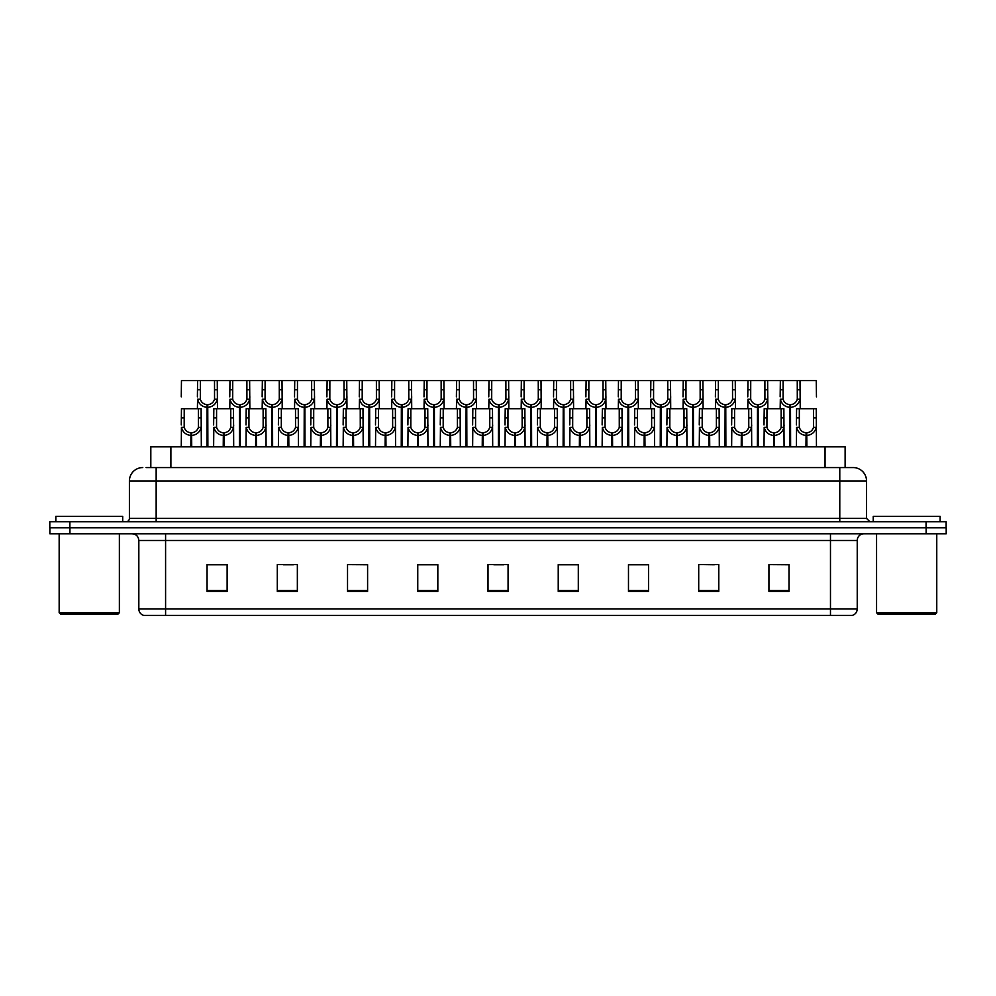 <?xml version="1.0" encoding="UTF-8"?>
<svg xmlns="http://www.w3.org/2000/svg" width="996" height="996" viewBox="0 0 996 996"><rect width="100%" height="100%" fill="white"/><g stroke="black" fill="none" stroke-linecap="round" stroke-linejoin="round"><path stroke-width="1.49" d="M150.819 467.56L150.819 446.831L845.118 446.831L845.118 467.56M857.232 608.967C857.046 612.179 855.44 614.32 852.414 615.391L830.477 615.391L830.477 608.967L857.232 608.967L857.232 540.479A6.686 6.686 0 0 1 863.93 533.781M830.477 615.391L143.648 615.391A6.686 6.686 0 0 1 138.83 608.967L138.83 540.479C138.432 536.408 136.203 534.18 132.144 533.781M926.131 533.781L946.2 533.781L946.2 527.768L49.8 527.768L49.8 521.742L69.869 521.742L69.869 527.768L926.131 527.768L926.131 533.781L49.862 533.781L49.862 527.768M789.006 591.375L789.006 564.62L768.937 564.62L768.937 591.375L789.006 591.375M718.776 591.375L718.776 564.62L698.706 564.62L698.706 591.375L718.776 591.375M648.533 591.375L648.533 564.62L628.476 564.62L628.476 591.375L648.533 591.375M578.303 591.375L578.303 564.62L558.233 564.62L558.233 591.375L578.303 591.375M227.125 591.375L227.125 564.62L207.056 564.62L207.056 591.375L227.125 591.375M297.356 591.375L297.356 564.62L277.299 564.62L277.299 591.375L297.356 591.375M367.599 591.375L367.599 564.62L347.529 564.62L347.529 591.375L367.599 591.375M437.829 591.375L437.829 564.62L417.76 564.62L417.76 591.375L437.829 591.375M508.072 591.375L508.072 564.62L488.003 564.62L488.003 591.375L508.072 591.375M946.2 533.781L946.2 527.768M639.532 564.757L633.332 564.62M704.272 564.62L714.306 564.757M785.172 564.62L779.059 564.62M769.024 564.62L789.006 564.757M429.039 564.757L422.939 564.62M364.287 564.757L358.187 564.62M348.152 564.62L367.599 564.757M283.399 564.757L293.434 564.757M218.647 564.62L212.447 564.62M574.779 564.62L568.579 564.62M558.544 564.757L578.303 564.757M493.792 564.757L503.827 564.757M437.829 564.757L417.76 564.757M227.125 564.757L207.056 564.757M648.533 564.757L628.476 564.757M146.337 467.56L849.899 467.56M146.038 467.56L156.16 467.56L156.16 480.944L129.405 480.944L129.405 518.406A3.349 3.349 0 0 1 126.056 521.742M142.777 467.56A13.384 13.384 0 0 0 129.405 480.944M853.161 467.56A13.384 13.384 0 0 1 866.532 480.944L839.777 480.944L839.777 467.56L852.95 467.56M866.532 480.944L866.532 518.406L869.882 521.742M946.138 521.742L946.138 527.768L946.138 521.742L69.869 521.742M206.994 446.831L207.118 404.687C203.682 404.339 201.416 402.521 200.321 399.247L200.358 380.609L217.265 380.609L217.464 408.696M206.994 407.364C202.014 406.804 198.876 404.09 197.582 399.247L197.395 408.696M197.395 396.844L197.606 380.609L200.358 380.609M207.753 446.831L207.753 404.687C211.189 404.339 213.455 402.521 214.538 399.247L214.514 380.609M207.753 404.687L207.878 446.831M207.118 404.687L207.118 446.831M217.464 396.844L217.29 399.247C215.995 404.09 212.858 406.804 207.878 407.364M197.606 380.609L181.459 380.609L181.26 396.844M190.859 446.831L190.971 432.787C187.534 432.426 185.281 430.608 184.185 427.334L184.223 408.696L201.117 408.696L201.329 446.831M190.859 435.451C185.866 434.891 182.729 432.189 181.446 427.334L181.26 446.831M181.26 424.943L181.459 408.696L184.223 408.696M191.618 446.831L191.618 432.787C195.054 432.426 197.308 430.608 198.403 427.334L198.366 408.696M191.618 432.787L191.73 446.831M190.971 432.787L190.971 446.831M201.329 424.943L201.142 427.334C199.86 432.189 196.722 434.891 191.73 435.451M118.026 614.059L60.507 614.059L59.162 612.714L119.371 612.714L118.026 614.059M59.162 533.781L59.162 612.714M119.371 533.781L119.371 612.714M122.707 521.742L122.707 516.401L55.826 516.401L55.826 521.742M935.431 614.059L877.899 614.059L876.567 612.714L936.763 612.714L935.431 614.059M876.567 533.781L876.567 612.714M936.763 533.781L936.763 612.714M940.112 521.742L940.112 516.401L873.218 516.401L873.218 521.742M239.376 446.831L239.488 404.687C236.052 404.339 233.786 402.521 232.703 399.247L232.728 380.609L249.635 380.609L249.847 408.696M239.376 407.364C234.384 406.804 231.246 404.09 229.952 399.247L229.777 408.696M229.777 396.844L229.976 380.609L232.728 380.609M240.136 446.831L240.136 404.687C243.559 404.339 245.825 402.521 246.921 399.247L246.884 380.609M240.136 404.687L240.248 446.831M239.488 404.687L239.488 446.831M249.847 396.844L249.66 399.247C248.378 404.09 245.228 406.804 240.248 407.364M271.746 446.831L271.858 404.687C268.434 404.339 266.169 402.521 265.073 399.247L265.11 380.609L282.017 380.609L282.217 408.696M271.746 407.364C266.766 406.804 263.616 404.09 262.334 399.247L262.147 408.696M262.147 396.844L262.359 380.609L265.11 380.609M272.506 446.831L272.506 404.687C275.942 404.339 278.208 402.521 279.291 399.247L279.266 380.609M272.506 404.687L272.618 446.831M271.858 404.687L271.858 446.831M282.217 396.844L282.03 399.247C280.748 404.09 277.61 406.804 272.618 407.364M304.116 446.831L304.241 404.687C300.804 404.339 298.539 402.521 297.455 399.247L297.48 380.609L314.387 380.609L314.599 408.696M304.116 407.364C299.136 406.804 295.999 404.09 294.704 399.247L294.53 408.696M294.53 396.844L294.729 380.609L297.48 380.609M304.876 446.831L304.876 404.687C308.312 404.339 310.578 402.521 311.673 399.247L311.636 380.609M304.876 404.687L305 446.831M304.241 404.687L304.241 446.831M314.599 396.844L314.412 399.247C313.118 404.09 309.98 406.804 305 407.364M336.499 446.831L336.611 404.687C333.174 404.339 330.921 402.521 329.825 399.247L329.863 380.609L346.757 380.609L346.969 408.696M336.499 407.364C331.506 406.804 328.369 404.09 327.086 399.247L326.9 408.696M326.9 396.844L327.111 380.609L329.863 380.609M337.258 446.831L337.258 404.687C340.694 404.339 342.948 402.521 344.043 399.247L344.006 380.609M337.258 404.687L337.37 446.831M336.611 404.687L336.611 446.831M346.969 396.844L346.782 399.247C345.5 404.09 342.363 406.804 337.37 407.364M217.265 380.609L229.976 380.609M249.635 380.609L262.359 380.609M282.017 380.609L294.729 380.609M314.387 380.609L327.111 380.609M223.229 446.831L223.353 432.787C219.917 432.426 217.651 430.608 216.555 427.334L216.593 408.696L233.5 408.696L233.699 446.831M223.229 435.451C218.249 434.891 215.111 432.189 213.816 427.334L213.63 446.831M213.63 424.943L213.841 408.696L216.593 408.696M223.988 446.831L223.988 432.787C227.424 432.426 229.69 430.608 230.773 427.334L230.748 408.696M223.988 432.787L224.1 446.831M223.353 432.787L223.353 446.831M233.699 424.943L233.525 427.334C232.23 432.189 229.092 434.891 224.1 435.451M255.611 446.831L255.723 432.787C252.287 432.426 250.021 430.608 248.938 427.334L248.963 408.696L265.87 408.696L266.081 446.831M255.611 435.451C250.619 434.891 247.481 432.189 246.186 427.334L246.012 446.831M246.012 424.943L246.211 408.696L248.963 408.696M256.37 446.831L256.37 432.787C259.794 432.426 262.06 430.608 263.156 427.334L263.118 408.696M256.37 432.787L256.482 446.831M255.723 432.787L255.723 446.831M266.081 424.943L265.895 427.334C264.6 432.189 261.462 434.891 256.482 435.451M287.981 446.831L288.093 432.787C284.669 432.426 282.403 430.608 281.308 427.334L281.345 408.696L298.252 408.696L298.451 446.831M287.981 435.451C282.989 434.891 279.851 432.189 278.569 427.334L278.382 446.831M278.382 424.943L278.594 408.696L281.345 408.696M288.74 446.831L288.74 432.787C292.177 432.426 294.43 430.608 295.526 427.334L295.501 408.696M288.74 432.787L288.852 446.831M288.093 432.787L288.093 446.831M298.451 424.943L298.265 427.334C296.982 432.189 293.845 434.891 288.852 435.451M320.351 446.831L320.475 432.787C317.039 432.426 314.773 430.608 313.69 427.334L313.715 408.696L330.622 408.696L330.821 446.831M320.351 435.451C315.371 434.891 312.234 432.189 310.939 427.334L310.764 446.831M310.764 424.943L310.964 408.696L313.715 408.696M321.11 446.831L321.11 432.787C324.547 432.426 326.812 430.608 327.896 427.334L327.871 408.696M321.11 432.787L321.235 446.831M320.475 432.787L320.475 446.831M330.821 424.943L330.647 427.334C329.352 432.189 326.215 434.891 321.235 435.451M352.733 446.831L352.845 432.787C349.409 432.426 347.156 430.608 346.06 427.334L346.098 408.696L362.992 408.696L363.204 446.831M352.733 435.451C347.741 434.891 344.604 432.189 343.321 427.334L343.134 446.831M343.134 424.943L343.334 408.696L346.098 408.696M353.493 446.831L353.493 432.787C356.929 432.426 359.183 430.608 360.278 427.334L360.241 408.696M353.493 432.787L353.605 446.831M352.845 432.787L352.845 446.831M363.204 424.943L363.017 427.334C361.735 432.189 358.597 434.891 353.605 435.451M385.103 446.831L385.228 432.787C381.792 432.426 379.526 430.608 378.43 427.334L378.468 408.696L395.375 408.696L395.574 446.831M385.103 435.451C380.123 434.891 376.986 432.189 375.691 427.334L375.504 446.831M375.504 424.943L375.716 408.696L378.468 408.696M385.863 446.831L385.863 432.787C389.299 432.426 391.565 430.608 392.648 427.334L392.623 408.696M385.863 432.787L385.987 446.831M385.228 432.787L385.228 446.831M395.574 424.943L395.4 427.334C394.105 432.189 390.967 434.891 385.987 435.451M417.486 446.831L417.598 432.787C414.162 432.426 411.896 430.608 410.813 427.334L410.838 408.696L427.745 408.696L427.956 446.831M417.486 435.451C412.493 434.891 409.356 432.189 408.061 427.334L407.887 446.831M407.887 424.943L408.086 408.696L410.838 408.696M418.245 446.831L418.245 432.787C421.669 432.426 423.935 430.608 425.031 427.334L424.993 408.696M418.245 432.787L418.357 446.831M417.598 432.787L417.598 446.831M427.956 424.943L427.77 427.334C426.475 432.189 423.337 434.891 418.357 435.451M449.856 446.831L449.968 432.787C446.544 432.426 444.278 430.608 443.183 427.334L443.22 408.696L460.127 408.696L460.326 446.831M449.856 435.451C444.863 434.891 441.726 432.189 440.444 427.334L440.257 446.831M440.257 424.943L440.469 408.696L443.22 408.696M450.615 446.831L450.615 432.787C454.052 432.426 456.305 430.608 457.401 427.334L457.376 408.696M450.615 432.787L450.727 446.831M449.968 432.787L449.968 446.831M460.326 424.943L460.14 427.334C458.857 432.189 455.72 434.891 450.727 435.451M482.226 446.831L482.35 432.787C478.914 432.426 476.648 430.608 475.565 427.334L475.59 408.696L492.497 408.696L492.696 446.831M482.226 435.451C477.246 434.891 474.108 432.189 472.814 427.334L472.639 446.831M472.639 424.943L472.839 408.696L475.59 408.696M482.985 446.831L482.985 432.787C486.422 432.426 488.687 430.608 489.771 427.334L489.746 408.696M482.985 432.787L483.11 446.831M482.35 432.787L482.35 446.831M492.696 424.943L492.522 427.334C491.227 432.189 488.09 434.891 483.11 435.451M514.608 446.831L514.72 432.787C511.284 432.426 509.031 430.608 507.935 427.334L507.972 408.696L524.867 408.696L525.079 446.831M514.608 435.451C509.616 434.891 506.478 432.189 505.196 427.334L505.009 446.831M505.009 424.943L505.221 408.696L507.972 408.696M515.368 446.831L515.368 432.787C518.804 432.426 521.057 430.608 522.153 427.334L522.116 408.696M515.368 432.787L515.48 446.831M514.72 432.787L514.72 446.831M525.079 424.943L524.892 427.334C523.61 432.189 520.472 434.891 515.48 435.451M546.978 446.831L547.103 432.787C543.667 432.426 541.401 430.608 540.305 427.334L540.342 408.696L557.25 408.696L557.449 446.831M546.978 435.451C541.998 434.891 538.861 432.189 537.566 427.334L537.379 446.831M537.379 424.943L537.591 408.696L540.342 408.696M547.738 446.831L547.738 432.787C551.174 432.426 553.44 430.608 554.523 427.334L554.498 408.696M547.738 432.787L547.862 446.831M547.103 432.787L547.103 446.831M557.449 424.943L557.274 427.334C555.98 432.189 552.842 434.891 547.862 435.451M579.361 446.831L579.473 432.787C576.037 432.426 573.771 430.608 572.688 427.334L572.712 408.696L589.62 408.696L589.831 446.831M579.361 435.451C574.368 434.891 571.231 432.189 569.936 427.334L569.762 446.831M569.762 424.943L569.961 408.696L572.712 408.696M580.12 446.831L580.12 432.787C583.544 432.426 585.81 430.608 586.905 427.334L586.868 408.696M580.12 432.787L580.232 446.831M579.473 432.787L579.473 446.831M589.831 424.943L589.644 427.334C588.35 432.189 585.212 434.891 580.232 435.451M611.731 446.831L611.843 432.787C608.419 432.426 606.153 430.608 605.058 427.334L605.095 408.696L622.002 408.696L622.201 446.831M611.731 435.451C606.751 434.891 603.601 432.189 602.319 427.334L602.132 446.831M602.132 424.943L602.343 408.696L605.095 408.696M612.49 446.831L612.49 432.787C615.926 432.426 618.192 430.608 619.275 427.334L619.251 408.696M612.49 432.787L612.602 446.831M611.843 432.787L611.843 446.831M622.201 424.943L622.014 427.334C620.732 432.189 617.595 434.891 612.602 435.451M644.101 446.831L644.225 432.787C640.789 432.426 638.523 430.608 637.44 427.334L637.465 408.696L654.372 408.696L654.571 446.831M644.101 435.451C639.121 434.891 635.983 432.189 634.689 427.334L634.514 446.831M634.514 424.943L634.713 408.696L637.465 408.696M644.86 446.831L644.86 432.787C648.296 432.426 650.562 430.608 651.645 427.334L651.621 408.696M644.86 432.787L644.985 446.831M644.225 432.787L644.225 446.831M654.571 424.943L654.397 427.334C653.102 432.189 649.965 434.891 644.985 435.451M676.483 446.831L676.595 432.787C673.159 432.426 670.906 430.608 669.81 427.334L669.847 408.696L686.742 408.696L686.954 446.831M676.483 435.451C671.491 434.891 668.353 432.189 667.071 427.334L666.884 446.831M666.884 424.943L667.096 408.696L669.847 408.696M677.243 446.831L677.243 432.787C680.679 432.426 682.932 430.608 684.028 427.334L683.991 408.696M677.243 432.787L677.355 446.831M676.595 432.787L676.595 446.831M686.954 424.943L686.767 427.334C685.485 432.189 682.347 434.891 677.355 435.451M708.853 446.831L708.978 432.787C705.542 432.426 703.276 430.608 702.18 427.334L702.217 408.696L719.124 408.696L719.324 446.831M708.853 435.451C703.873 434.891 700.736 432.189 699.441 427.334L699.254 446.831M699.254 424.943L699.466 408.696L702.217 408.696M709.613 446.831L709.613 432.787C713.049 432.426 715.315 430.608 716.398 427.334L716.373 408.696M709.613 432.787L709.737 446.831M708.978 432.787L708.978 446.831M719.324 424.943L719.149 427.334C717.855 432.189 714.717 434.891 709.737 435.451M741.236 446.831L741.348 432.787C737.912 432.426 735.646 430.608 734.562 427.334L734.587 408.696L751.494 408.696L751.706 446.831M741.236 435.451C736.243 434.891 733.106 432.189 731.811 427.334L731.637 446.831M731.637 424.943L731.836 408.696L734.587 408.696M741.995 446.831L741.995 432.787C745.419 432.426 747.685 430.608 748.78 427.334L748.743 408.696M741.995 432.787L742.107 446.831M741.348 432.787L741.348 446.831M751.706 424.943L751.519 427.334C750.237 432.189 747.087 434.891 742.107 435.451M773.606 446.831L773.718 432.787C770.294 432.426 768.028 430.608 766.932 427.334L766.97 408.696L783.877 408.696L784.076 446.831M773.606 435.451C768.626 434.891 765.476 432.189 764.193 427.334L764.007 446.831M764.007 424.943L764.218 408.696L766.97 408.696M774.365 446.831L774.365 432.787C777.801 432.426 780.067 430.608 781.15 427.334L781.125 408.696M774.365 432.787L774.477 446.831M773.718 432.787L773.718 446.831M784.076 424.943L783.889 427.334C782.607 432.189 779.47 434.891 774.477 435.451M805.976 446.831L806.1 432.787C802.664 432.426 800.398 430.608 799.315 427.334L799.34 408.696L816.247 408.696L816.459 446.831M805.976 435.451C800.996 434.891 797.858 432.189 796.563 427.334L796.389 446.831M796.389 424.943L796.588 408.696L799.34 408.696M806.735 446.831L806.735 432.787C810.171 432.426 812.437 430.608 813.533 427.334L813.495 408.696M806.735 432.787L806.86 446.831M806.1 432.787L806.1 446.831M816.459 424.943L816.272 427.334C814.977 432.189 811.84 434.891 806.86 435.451M368.869 446.831L368.993 404.687C365.557 404.339 363.291 402.521 362.195 399.247L362.233 380.609L379.14 380.609L379.339 408.696M368.869 407.364C363.889 406.804 360.751 404.09 359.456 399.247L359.27 408.696M359.27 396.844L359.481 380.609L362.233 380.609M369.628 446.831L369.628 404.687C373.064 404.339 375.33 402.521 376.413 399.247L376.388 380.609M369.628 404.687L369.753 446.831M368.993 404.687L368.993 446.831M379.339 396.844L379.165 399.247C377.87 404.09 374.733 406.804 369.753 407.364M401.251 446.831L401.363 404.687C397.927 404.339 395.661 402.521 394.578 399.247L394.603 380.609L411.51 380.609L411.722 408.696M401.251 407.364C396.259 406.804 393.121 404.09 391.839 399.247L391.652 408.696M391.652 396.844L391.851 380.609L394.603 380.609M402.01 446.831L402.01 404.687C405.434 404.339 407.7 402.521 408.796 399.247L408.758 380.609M402.01 404.687L402.123 446.831M401.363 404.687L401.363 446.831M411.722 396.844L411.535 399.247C410.252 404.09 407.103 406.804 402.123 407.364M433.621 446.831L433.733 404.687C430.309 404.339 428.043 402.521 426.948 399.247L426.985 380.609L443.892 380.609L444.091 408.696M433.621 407.364C428.641 406.804 425.491 404.09 424.209 399.247L424.022 408.696M424.022 396.844L424.234 380.609L426.985 380.609M434.38 446.831L434.38 404.687C437.817 404.339 440.083 402.521 441.166 399.247L441.141 380.609M434.38 404.687L434.493 446.831M433.733 404.687L433.733 446.831M444.091 396.844L443.917 399.247C442.622 404.09 439.485 406.804 434.493 407.364M465.991 446.831L466.116 404.687C462.679 404.339 460.413 402.521 459.33 399.247L459.355 380.609L476.262 380.609L476.474 408.696M465.991 407.364C461.011 406.804 457.874 404.09 456.579 399.247L456.405 408.696M456.405 396.844L456.604 380.609L459.355 380.609M466.75 446.831L466.75 404.687C470.187 404.339 472.453 402.521 473.548 399.247L473.511 380.609M466.75 404.687L466.875 446.831M466.116 404.687L466.116 446.831M476.474 396.844L476.287 399.247C474.992 404.09 471.855 406.804 466.875 407.364M346.757 380.609L359.481 380.609M379.14 380.609L391.851 380.609M411.51 380.609L424.234 380.609M443.892 380.609L456.604 380.609M498.374 446.831L498.486 404.687C495.049 404.339 492.796 402.521 491.7 399.247L491.738 380.609L508.632 380.609L508.844 408.696M498.374 407.364C493.381 406.804 490.244 404.09 488.961 399.247L488.775 408.696M488.775 396.844L488.986 380.609L491.738 380.609M499.133 446.831L499.133 404.687C502.569 404.339 504.823 402.521 505.918 399.247L505.881 380.609M499.133 404.687L499.245 446.831M498.486 404.687L498.486 446.831M508.844 396.844L508.657 399.247C507.375 404.09 504.237 406.804 499.245 407.364M530.744 446.831L530.868 404.687C527.432 404.339 525.166 402.521 524.083 399.247L524.108 380.609L541.015 380.609L541.214 408.696M530.744 407.364C525.764 406.804 522.626 404.09 521.331 399.247L521.157 408.696M521.157 396.844L521.356 380.609L524.108 380.609M531.503 446.831L531.503 404.687C534.939 404.339 537.205 402.521 538.288 399.247L538.263 380.609M531.503 404.687L531.627 446.831M530.868 404.687L530.868 446.831M541.214 396.844L541.04 399.247C539.745 404.09 536.607 406.804 531.627 407.364M563.126 446.831L563.238 404.687C559.802 404.339 557.536 402.521 556.453 399.247L556.478 380.609L573.385 380.609L573.596 408.696M563.126 407.364C558.134 406.804 554.996 404.09 553.714 399.247L553.527 408.696M553.527 396.844L553.726 380.609L556.478 380.609M563.885 446.831L563.885 404.687C567.309 404.339 569.575 402.521 570.671 399.247L570.633 380.609M563.885 404.687L563.997 446.831M563.238 404.687L563.238 446.831M573.596 396.844L573.41 399.247C572.127 404.09 568.977 406.804 563.997 407.364M595.496 446.831L595.608 404.687C592.184 404.339 589.918 402.521 588.823 399.247L588.86 380.609L605.767 380.609L605.966 408.696M595.496 407.364C590.516 406.804 587.379 404.09 586.084 399.247L585.897 408.696M585.897 396.844L586.109 380.609L588.86 380.609M596.255 446.831L596.255 404.687C599.692 404.339 601.958 402.521 603.041 399.247L603.016 380.609M596.255 404.687L596.367 446.831M595.608 404.687L595.608 446.831M605.966 396.844L605.792 399.247C604.497 404.09 601.36 406.804 596.367 407.364M627.866 446.831L627.99 404.687C624.554 404.339 622.288 402.521 621.205 399.247L621.23 380.609L638.137 380.609L638.349 408.696M627.866 407.364C622.886 406.804 619.749 404.09 618.454 399.247L618.279 408.696M618.279 396.844L618.479 380.609L621.23 380.609M628.625 446.831L628.625 404.687C632.062 404.339 634.328 402.521 635.423 399.247L635.386 380.609M628.625 404.687L628.75 446.831M627.99 404.687L627.99 446.831M638.349 396.844L638.162 399.247C636.867 404.09 633.73 406.804 628.75 407.364M660.248 446.831L660.36 404.687C656.924 404.339 654.671 402.521 653.575 399.247L653.613 380.609L670.507 380.609L670.719 408.696M660.248 407.364C655.256 406.804 652.119 404.09 650.836 399.247L650.649 408.696M650.649 396.844L650.861 380.609L653.613 380.609M661.008 446.831L661.008 404.687C664.444 404.339 666.698 402.521 667.793 399.247L667.756 380.609M661.008 404.687L661.12 446.831M660.36 404.687L660.36 446.831M670.719 396.844L670.532 399.247C669.25 404.09 666.112 406.804 661.12 407.364M476.262 380.609L488.986 380.609M508.632 380.609L521.356 380.609M541.015 380.609L553.726 380.609M573.385 380.609L586.109 380.609M605.767 380.609L618.479 380.609M638.137 380.609L650.861 380.609M692.618 446.831L692.743 404.687C689.307 404.339 687.041 402.521 685.958 399.247L685.983 380.609L702.89 380.609L703.089 408.696M692.618 407.364C687.638 406.804 684.501 404.09 683.206 399.247L683.032 408.696M683.032 396.844L683.231 380.609L685.983 380.609M693.378 446.831L693.378 404.687C696.814 404.339 699.08 402.521 700.163 399.247L700.138 380.609M693.378 404.687L693.502 446.831M692.743 404.687L692.743 446.831M703.089 396.844L702.915 399.247C701.62 404.09 698.482 406.804 693.502 407.364M725.001 446.831L725.113 404.687C721.677 404.339 719.423 402.521 718.328 399.247L718.353 380.609L735.26 380.609L735.471 408.696M725.001 407.364C720.008 406.804 716.871 404.09 715.589 399.247L715.402 408.696M715.402 396.844L715.601 380.609L718.353 380.609M725.76 446.831L725.76 404.687C729.184 404.339 731.45 402.521 732.546 399.247L732.508 380.609M725.76 404.687L725.872 446.831M725.113 404.687L725.113 446.831M735.471 396.844L735.285 399.247C734.002 404.09 730.852 406.804 725.872 407.364M757.371 446.831L757.483 404.687C754.059 404.339 751.793 402.521 750.698 399.247L750.735 380.609L767.642 380.609L767.841 408.696M757.371 407.364C752.391 406.804 749.253 404.09 747.959 399.247L747.772 408.696M747.772 396.844L747.984 380.609L750.735 380.609M758.13 446.831L758.13 404.687C761.567 404.339 763.832 402.521 764.916 399.247L764.891 380.609M758.13 404.687L758.242 446.831M757.483 404.687L757.483 446.831M767.841 396.844L767.667 399.247C766.372 404.09 763.235 406.804 758.242 407.364M789.741 446.831L789.865 404.687C786.429 404.339 784.163 402.521 783.08 399.247L783.105 380.609L800.012 380.609L800.224 408.696M789.741 407.364C784.761 406.804 781.623 404.09 780.329 399.247L780.154 408.696M780.154 396.844L780.354 380.609L783.105 380.609M790.5 446.831L790.5 404.687C793.937 404.339 796.202 402.521 797.298 399.247L797.261 380.609M790.5 404.687L790.625 446.831M789.865 404.687L789.865 446.831M800.224 396.844L800.037 399.247C798.742 404.09 795.605 406.804 790.625 407.364M670.507 380.609L683.231 380.609M702.89 380.609L715.601 380.609M735.26 380.609L747.984 380.609M767.642 380.609L780.354 380.609M816.459 396.844L816.247 380.609L800.012 380.609M170.889 467.56L170.889 446.831M825.049 467.56L825.049 446.831M830.477 533.781L830.477 540.479L138.83 540.479M857.232 540.479L830.477 540.479L830.477 608.967L165.585 608.967L165.585 615.391M138.83 608.967L165.585 608.967L165.585 533.781M69.932 533.781L69.932 527.768M508.072 590.454L488.003 590.454M437.829 590.454L417.76 590.454M367.599 590.454L347.529 590.454M297.356 590.454L277.299 590.454M227.125 590.454L207.056 590.454M578.303 590.454L558.233 590.454M648.533 590.454L628.476 590.454M718.776 590.454L698.706 590.454M789.006 590.454L768.937 590.454M156.16 521.742L156.16 518.406L866.532 518.406M129.405 518.406L156.16 518.406L156.16 480.944L839.777 480.944L839.777 521.742M926.068 521.742L926.068 527.768M200.358 389.785L197.606 389.785M200.321 399.247L197.582 399.247M217.29 399.247L214.538 399.247M217.265 389.785L214.514 389.785M184.223 417.872L181.459 417.872M184.185 427.334L181.446 427.334M201.142 427.334L198.403 427.334M201.117 417.872L198.366 417.872M232.728 389.785L229.976 389.785M232.703 399.247L229.952 399.247M249.66 399.247L246.921 399.247M249.635 389.785L246.884 389.785M265.11 389.785L262.359 389.785M265.073 399.247L262.334 399.247M282.03 399.247L279.291 399.247M282.017 389.785L279.266 389.785M297.48 389.785L294.729 389.785M297.455 399.247L294.704 399.247M314.412 399.247L311.673 399.247M314.387 389.785L311.636 389.785M329.863 389.785L327.111 389.785M329.825 399.247L327.086 399.247M346.782 399.247L344.043 399.247M346.757 389.785L344.006 389.785M216.593 417.872L213.841 417.872M216.555 427.334L213.816 427.334M233.525 427.334L230.773 427.334M233.5 417.872L230.748 417.872M248.963 417.872L246.211 417.872M248.938 427.334L246.186 427.334M265.895 427.334L263.156 427.334M265.87 417.872L263.118 417.872M281.345 417.872L278.594 417.872M281.308 427.334L278.569 427.334M298.265 427.334L295.526 427.334M298.252 417.872L295.501 417.872M313.715 417.872L310.964 417.872M313.69 427.334L310.939 427.334M330.647 427.334L327.896 427.334M330.622 417.872L327.871 417.872M346.098 417.872L343.334 417.872M346.06 427.334L343.321 427.334M363.017 427.334L360.278 427.334M362.992 417.872L360.241 417.872M378.468 417.872L375.716 417.872M378.43 427.334L375.691 427.334M395.4 427.334L392.648 427.334M395.375 417.872L392.623 417.872M410.838 417.872L408.086 417.872M410.813 427.334L408.061 427.334M427.77 427.334L425.031 427.334M427.745 417.872L424.993 417.872M443.22 417.872L440.469 417.872M443.183 427.334L440.444 427.334M460.14 427.334L457.401 427.334M460.127 417.872L457.376 417.872M475.59 417.872L472.839 417.872M475.565 427.334L472.814 427.334M492.522 427.334L489.771 427.334M492.497 417.872L489.746 417.872M507.972 417.872L505.221 417.872M507.935 427.334L505.196 427.334M524.892 427.334L522.153 427.334M524.867 417.872L522.116 417.872M540.342 417.872L537.591 417.872M540.305 427.334L537.566 427.334M557.274 427.334L554.523 427.334M557.25 417.872L554.498 417.872M572.712 417.872L569.961 417.872M572.688 427.334L569.936 427.334M589.644 427.334L586.905 427.334M589.62 417.872L586.868 417.872M605.095 417.872L602.343 417.872M605.058 427.334L602.319 427.334M622.014 427.334L619.275 427.334M622.002 417.872L619.251 417.872M637.465 417.872L634.713 417.872M637.44 427.334L634.689 427.334M654.397 427.334L651.645 427.334M654.372 417.872L651.621 417.872M669.847 417.872L667.096 417.872M669.81 427.334L667.071 427.334M686.767 427.334L684.028 427.334M686.742 417.872L683.991 417.872M702.217 417.872L699.466 417.872M702.18 427.334L699.441 427.334M719.149 427.334L716.398 427.334M719.124 417.872L716.373 417.872M734.587 417.872L731.836 417.872M734.562 427.334L731.811 427.334M751.519 427.334L748.78 427.334M751.494 417.872L748.743 417.872M766.97 417.872L764.218 417.872M766.932 427.334L764.193 427.334M783.889 427.334L781.15 427.334M783.877 417.872L781.125 417.872M799.34 417.872L796.588 417.872M799.315 427.334L796.563 427.334M816.272 427.334L813.533 427.334M816.247 417.872L813.495 417.872M362.233 389.785L359.481 389.785M362.195 399.247L359.456 399.247M379.165 399.247L376.413 399.247M379.14 389.785L376.388 389.785M394.603 389.785L391.851 389.785M394.578 399.247L391.839 399.247M411.535 399.247L408.796 399.247M411.51 389.785L408.758 389.785M426.985 389.785L424.234 389.785M426.948 399.247L424.209 399.247M443.917 399.247L441.166 399.247M443.892 389.785L441.141 389.785M459.355 389.785L456.604 389.785M459.33 399.247L456.579 399.247M476.287 399.247L473.548 399.247M476.262 389.785L473.511 389.785M491.738 389.785L488.986 389.785M491.7 399.247L488.961 399.247M508.657 399.247L505.918 399.247M508.632 389.785L505.881 389.785M524.108 389.785L521.356 389.785M524.083 399.247L521.331 399.247M541.04 399.247L538.288 399.247M541.015 389.785L538.263 389.785M556.478 389.785L553.726 389.785M556.453 399.247L553.714 399.247M573.41 399.247L570.671 399.247M573.385 389.785L570.633 389.785M588.86 389.785L586.109 389.785M588.823 399.247L586.084 399.247M605.792 399.247L603.041 399.247M605.767 389.785L603.016 389.785M621.23 389.785L618.479 389.785M621.205 399.247L618.454 399.247M638.162 399.247L635.423 399.247M638.137 389.785L635.386 389.785M653.613 389.785L650.861 389.785M653.575 399.247L650.836 399.247M670.532 399.247L667.793 399.247M670.507 389.785L667.756 389.785M685.983 389.785L683.231 389.785M685.958 399.247L683.206 399.247M702.915 399.247L700.163 399.247M702.89 389.785L700.138 389.785M718.353 389.785L715.601 389.785M718.328 399.247L715.589 399.247M735.285 399.247L732.546 399.247M735.26 389.785L732.508 389.785M750.735 389.785L747.984 389.785M750.698 399.247L747.959 399.247M767.667 399.247L764.916 399.247M767.642 389.785L764.891 389.785M783.105 389.785L780.354 389.785M783.08 399.247L780.329 399.247M800.037 399.247L797.298 399.247M800.012 389.785L797.261 389.785"/></g></svg>
